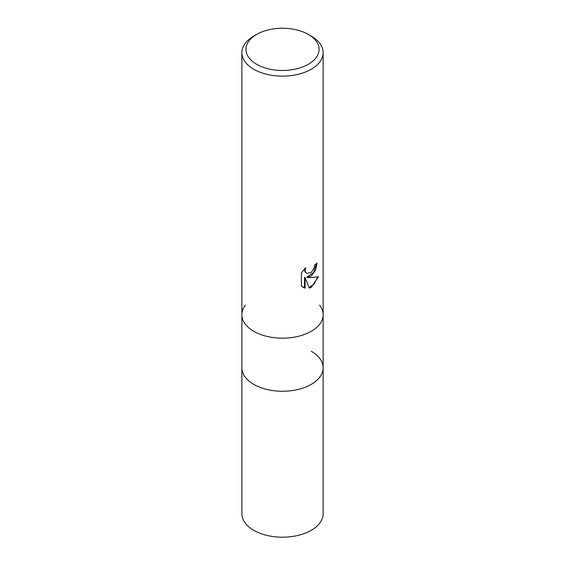 <?xml version="1.0" encoding="UTF-8"?>
<svg xmlns="http://www.w3.org/2000/svg" width="565" height="565" viewBox="0 0 565 565"><rect width="100%" height="100%" fill="white"/><g stroke="black" fill="none" stroke-linecap="round" stroke-linejoin="round"><path stroke-width="0.85" d="M253.777 331.309A40.624 23.455 180 0 1 241.877 314.726A40.624 23.455 180 0 0 266.955 336.394A40.624 23.455 180 0 0 311.223 331.309A40.624 23.455 180 0 0 323.124 314.726A40.624 23.455 180 0 1 298.045 336.394A40.624 23.455 180 0 1 253.777 331.309A40.624 23.455 180 0 0 305.538 334.042A40.624 23.455 180 0 0 319.585 305.149A40.624 23.455 180 0 1 323.124 314.726L323.124 367.794A40.624 23.455 180 0 1 311.223 384.384A40.624 23.455 180 0 1 266.955 389.469A40.624 23.455 180 0 1 241.877 367.794L241.877 513.747A40.624 23.455 180 0 0 266.955 535.415A40.624 23.455 180 0 0 311.223 530.33A40.624 23.455 180 0 0 323.124 513.747L323.124 367.794A40.624 23.455 180 0 1 319.585 377.371A40.624 23.455 180 0 1 253.777 384.384A40.624 23.455 180 0 1 245.415 377.371A40.624 23.455 180 0 1 241.877 367.794L241.877 314.726A40.624 23.455 180 0 1 245.415 305.149M311.223 351.211A40.624 23.455 180 0 1 319.585 377.371A40.624 23.455 180 0 1 253.777 384.384A40.624 23.455 180 0 1 245.415 377.371L245.415 377.371M311.223 276.024L307.332 277.486L311.223 277.592L318.462 276.772L311.223 287.31L309.316 288.115L305.1 277.599L305.1 288.207L301.392 286.024L301.392 272.944L305.665 267.648L305.086 270.247L305.51 272.111L306.668 273.354L311.223 272.507L314.161 267.817L314.592 265.105A40.624 23.455 0 0 0 317.064 263.043L315.567 270.155L311.223 276.024M308.356 34.43L311.23 36.089A40.624 23.455 180 0 1 323.124 52.679A40.624 23.455 180 0 1 311.223 69.262A40.624 23.455 180 0 1 266.955 74.347A40.624 23.455 180 0 1 241.877 52.679A40.624 23.455 180 0 1 253.77 36.089A40.624 23.455 180 0 1 253.777 36.089L256.644 34.43A36.563 21.11 180 0 1 308.356 34.43A36.563 21.11 180 0 1 308.356 64.283A36.563 21.11 180 0 1 256.644 64.283A36.563 21.11 180 0 1 256.644 34.43L253.77 36.089M316.449 263.601L313.533 272.584L306.753 277.154L307.332 277.486M306.668 273.354L304.923 271.779L304.634 268.7M302.854 287.232L304.521 287.868L304.521 277.26L305.1 277.599M309.14 287.656L314.317 283.729L317.7 276.963M304.521 287.868L305.1 288.207M241.877 314.726L241.877 52.679M323.124 314.726L323.124 52.679"/></g></svg>

